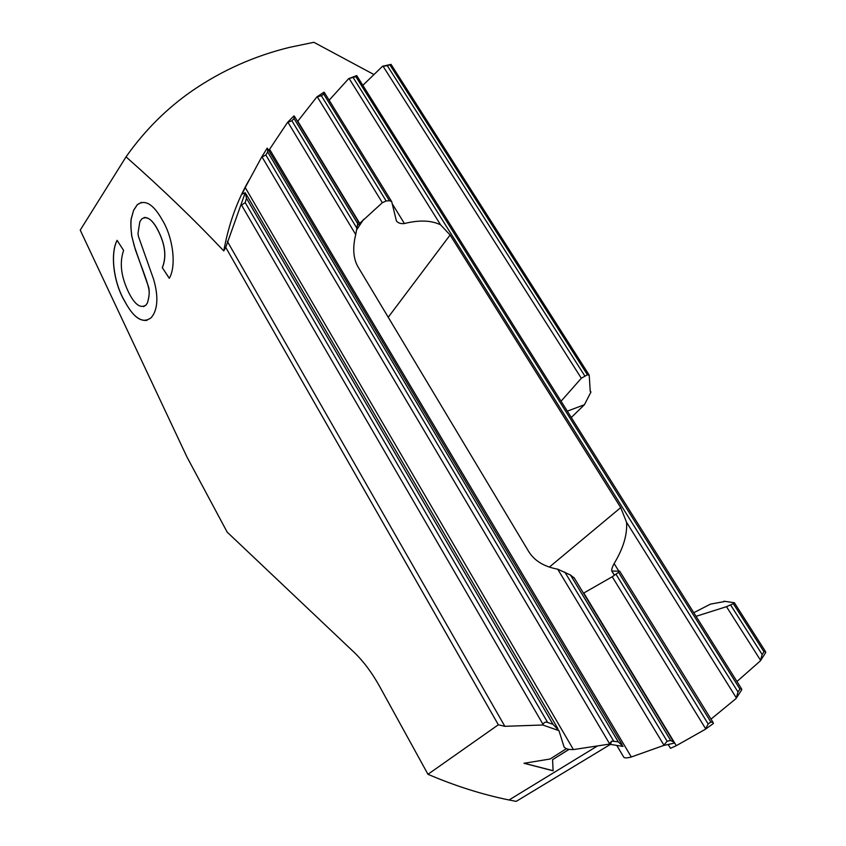 <?xml version="1.0" encoding="UTF-8"?>
<svg xmlns="http://www.w3.org/2000/svg" width="846" height="846" viewBox="0 0 846 846"><rect width="100%" height="100%" fill="white"/><g stroke="black" fill="none" stroke-linecap="round" stroke-linejoin="round"><path stroke-width="1.27" d="M373.911 74.533L313.866 42.3L289.67 47.334C254.519 55.899 222.117 70.334 192.454 90.628C166.926 108.246 144.782 130.326 126.033 156.859L80.233 230.133L186.966 457.009L227.183 532.134L353.787 652.002C363.283 661.054 371.902 672.538 379.632 686.444L427.97 774.291L498.347 724.779L504.851 726.323L542.794 724.99L558.973 730.68L553.03 724.366L547.626 722.431C545.575 721.701 544.041 722.336 543.026 724.356L542.794 724.99M241.205 205.419L245.181 202.585L246.493 198.302L245.234 192.719L225.745 247.402L498.347 724.779M225.745 247.402L223.778 250.934C194.495 219.928 161.914 188.563 126.033 156.859M153.718 314.035L151.476 317.419C143.069 324.219 134.102 318.762 124.584 301.07C113.417 282.278 110.107 253.493 117.086 240.327L123.611 250.427C119.233 262.979 121.105 277.361 129.237 293.562C135.096 304.846 140.679 308.674 145.977 305.046L147.405 302.889C149.425 296.544 149.721 291.246 148.293 286.984C148.177 284.721 143.101 270.498 139.579 261.414L135.413 249.834L131.712 235.981C130.813 228.008 130.633 222.308 131.172 218.881L133.626 210.252L137.2 204.774C145.004 199.096 153.316 204.087 162.157 219.77C173.208 237.493 176.581 266.279 169.263 278.302L162.305 267.685C166.715 256.74 165.171 244.103 157.673 229.795C152.121 219.262 146.792 215.645 141.694 218.955L139.823 221.8L137.983 233.517L138.427 236.362L153.591 279.233C157.906 294.08 157.948 305.681 153.718 314.035M693.762 612.705L710.513 604.107L724.176 601.633M590.201 390.863L590.942 392.026L590.222 391.286L589.228 375.381L587.431 374.778L581.329 378.247L561.057 401.216M571.272 417.49L584.438 404.716L590.942 392.026M382.551 66.242L391.042 64.381L387.341 65.745L382.551 66.242L362.849 85.34M329.147 100.24L348.668 78.646L356.726 75.59L355.859 76.658L739.901 689.056L738.008 691.996L736.105 698.5L710.989 719.142M223.778 250.934C228.6 224.444 237.102 200.703 249.306 179.722M245.234 192.719L242.125 194.136L245.224 187.516L261.615 157.155L267.199 148.156L267.643 148.706L267.674 151.984L618.236 741.805L611.626 741.149L609.205 744.142L573.419 749.588L568.946 749.44L552.586 759.676L553.094 770.801L524.012 763.282L550.069 759.021L566.376 748.678L568.946 749.44M287.513 122.427L291.881 120.767L294.038 118.567L294.006 115.828L287.513 122.427L268.742 150.556M316.838 96.962L321.353 95.725L323.722 94.118L323.976 92.161L316.838 96.962L297.591 121.486M348.668 78.646L355.859 76.658M739.901 689.056L741.466 688.718L741.805 689.67L736.105 698.5M261.615 157.155L265.834 155.008L267.674 151.984M558.973 730.68L564.155 747.219L566.386 748.773M618.236 741.805L623.047 746.415L610.442 744.385L516.187 801.384L509.038 799.988C482.051 794.468 455.032 785.902 427.97 774.291M611.626 741.149L610.442 744.385L609.205 744.142M614.397 575.301L611.774 571.039L619.695 571.166L618.553 572.319L710.862 722.04L713.051 722.495L713.432 723.457L705.353 729.284L676.314 745.675L670.476 748.319L668.224 744.586M668.287 744.575L670.476 748.319M574.18 577.966L570.479 575.016L670.688 740.472L673.723 742.101L674.177 743.137L663.528 745.516L631.306 756.99C627.372 758.058 624.887 758.164 623.83 757.307L616.85 745.548M616.893 745.559L623.83 757.307M710.862 722.04L708.176 723.975L705.353 729.284M670.688 740.472L667.134 741.244L663.528 745.516M570.479 575.016L557.704 569.178C544.02 566.661 534.312 560.729 528.602 551.38L358.112 267.019C353.258 258.696 352.454 247.867 355.722 234.554L358.112 221.345L294.577 116.515M297.803 121.232L359.709 223.355L357.234 225.596M359.709 223.355L382.339 202.691L386.167 200.988L389.446 200.724L391.698 201.612L396.414 220.996C398.233 223.111 400.898 223.957 404.409 223.534C419.172 219.865 431.217 220.288 440.576 224.814L450.104 235.008L620.721 507.6L626.569 522.31C627.383 534.778 623.238 548.515 614.122 563.552L618.976 571.42M611.774 571.039C611.447 569.601 612.229 567.095 614.122 563.552M618.553 572.319L612.229 576.75L583.782 593.025L676.314 745.675M760.343 660.895L765.767 652.478L765.418 651.441L763.98 651.78L762.183 654.571L760.343 660.895L736.94 681.506M696.036 616.322L726.492 606.688L733.313 603.653L734.18 602.701L723.901 601.21M584.438 404.716L567.306 411.167M147.014 320.348C139.294 321.353 131.849 314.913 124.658 301.049L124.584 301.07M124.658 301.049C113.512 282.3 110.17 253.567 117.129 240.391M143.556 306.664L146.051 305.036L147.405 302.889M133.626 210.252L131.215 219.072C130.707 222.942 130.887 228.526 131.754 235.833L134.26 245.996L148.008 285.451C149.784 289.417 149.605 295.222 147.468 302.868M133.7 210.231L137.274 204.764L141.398 202.353M162.305 267.685L169.295 278.228M162.379 267.674C166.778 256.719 165.234 244.092 157.747 229.784L157.673 229.795M157.747 229.784C153.412 221.441 148.896 217.327 144.169 217.464M553.094 770.706L524.213 763.261M568.946 749.345L552.586 759.676M383.069 66.242L581.329 378.247M387.341 65.745L584.692 375.761M390.027 65.047L587.431 374.778M736.528 697.855L736.38 696.861M388.24 317.25L450.104 235.008M549.35 567.095L620.721 507.6M726.492 606.688L760.459 660.134M730.648 605.027L762.183 654.571M733.313 603.653L763.98 651.78M353.321 77.779L738.008 691.996M245.224 187.516L573.419 749.588M269.588 149.287L631.306 756.99M227.341 241.353L504.851 726.323M241.734 205.409L543.026 724.356M262.133 157.123L609.448 743.518M321.353 95.725L386.167 200.988M323.722 94.118L389.446 200.724M615.994 574.244L708.176 723.975M611.933 571.145L614.46 575.269M392.132 203.611L404.409 223.534M349.176 78.615L440.576 224.814M626.569 522.31L736.232 697.728M317.345 96.93L382.339 202.691M612.229 576.75L705.543 728.596M291.881 120.767L356.822 228.134M294.038 118.567L357.689 223.661M564.832 572.086L667.134 741.244M288.01 122.384L355.722 234.554M557.704 569.178L663.75 744.871M265.834 155.008L613.604 740.99M245.181 202.585L547.626 722.431M246.493 198.302L553.03 724.366M589.07 374.905L391.074 64.423M597.234 746.098L509.038 799.988M363.59 219.389L356.578 229.932M741.371 688.559L356.779 75.675M765.344 651.314L734.402 602.796M391.592 201.454L324.483 92.679M712.914 722.251L619.706 571.187M673.501 741.72L574.064 577.659M622.117 744.628L267.854 149.055M557.852 728.607L246.038 193.956"/></g></svg>
